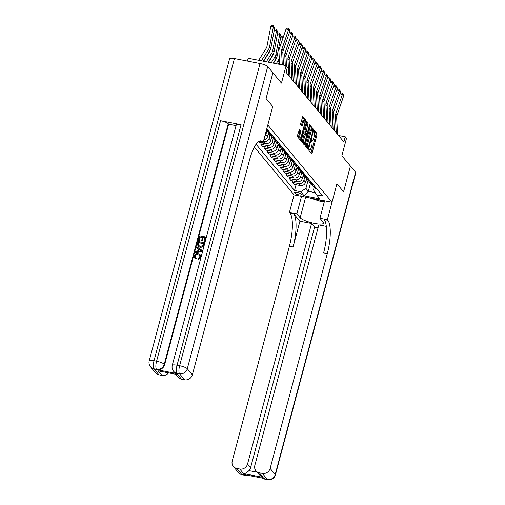 <?xml version="1.0" encoding="UTF-8"?>
<svg xmlns="http://www.w3.org/2000/svg" width="505" height="505" viewBox="0 0 505 505"><rect width="100%" height="100%" fill="white"/><g stroke="black" fill="none" stroke-linecap="round" stroke-linejoin="round"><path stroke-width="0.76" d="M308.978 149.619L308.965 150.534L311.604 153.716L312.122 153.002L316.957 134.841L316.976 133.535L314.337 130.359L313.971 130.852L314.299 132.184A3.428 0.991 101 0 1 314.236 136.369L313.832 137.884A3.428 0.991 101 0 1 312.387 140.289A3.428 0.991 101 0 1 312.178 140.15L311.793 139.715L311.478 140.238L311.806 141.564A3.428 0.991 101 0 1 311.743 145.749L311.339 147.264A3.428 0.991 101 0 1 309.887 149.669A3.428 0.991 101 0 1 309.685 149.537L309.294 149.095L308.978 149.619M299.364 129.596L297.495 135.403L297.477 136.71L300.406 140.238L300.923 139.531L305.777 120.064L302.779 116.491L300.69 123.397L300.671 124.703L301.99 126.256L303.252 122.45A2.866 0.827 101 0 1 304.464 120.443A2.866 0.827 101 0 1 304.584 124.053L301.403 136.009A2.866 0.827 101 0 1 300.191 138.016A2.866 0.827 101 0 1 300.071 134.406L300.62 131.111L299.225 129.57M326.325 226.379L318.819 224.921L254.823 465.452A6.54 6.098 -39.7 0 0 255.94 470.83L259.122 474.662L263.13 477.383L243.555 473.583L239.755 469.012L236.731 468.425L241.8 474.517L244.363 475.016L243.978 474.561L264.475 478.538L264.854 478.999L267.416 479.498L262.354 473.4A6.54 6.098 -39.7 0 0 270.143 468.425L275.206 474.523L355.615 172.319L350.426 166.069L343.589 191.767L336.93 183.751L343.577 191.755L350.413 166.057L341.866 155.767L346.512 138.294L345.25 136.773L343.88 141.911L286.007 72.278L287.377 67.14L286.114 65.618L248.195 58.252L247.444 61.073M234.421 58.542L154.012 360.747A6.54 1.439 -165.1 0 0 149.209 360.898L229.617 58.694A6.54 1.439 14.9 0 1 234.421 58.542L260.043 63.523A6.54 1.439 14.9 0 1 267.707 66.546L272.902 72.789L266.066 98.488L272.725 106.504L266.078 98.5L272.915 72.808L281.462 83.091L286.114 65.618M258.579 141.589L263.149 142.479L272.725 106.504L267.801 125.006L332.006 202.252L294.087 194.892L289.441 212.365L289.895 212.914A27.264 7.878 -79 0 1 289.39 246.232L232.224 461.065A6.54 6.098 -39.7 0 0 233.342 466.437A6.54 6.098 -39.7 0 0 236.731 468.425M327.808 220.281A27.264 7.878 -79 0 1 327.303 253.592L323.617 252.879A27.264 7.878 -79 0 0 324.122 219.561L327.808 220.281L327.354 219.732L336.93 183.751L332.006 202.252M305.228 144.708L305.203 146.014L308.138 149.543L308.656 148.83L313.485 130.669L313.51 129.362L310.512 125.789L305.228 144.708M304.275 144.891L301.34 141.362L301.359 140.055L306.642 121.143L307.962 122.696L307.943 124.003L305.967 132.676L306.863 133.718L307.318 132.966L309.357 125.297L309.672 124.773L309.704 125.72L304.275 144.891M301.359 194.539L300.803 193.869A3.384 0.745 -165.1 0 0 297.325 192.411A3.384 0.745 -165.1 0 0 294.358 192.386A3.384 0.745 -165.1 0 0 294.447 192.632L295.002 193.308A3.384 0.745 -165.1 0 0 298.48 194.766A3.384 0.745 -165.1 0 0 301.447 194.791A3.384 0.745 -165.1 0 0 301.359 194.539M254.356 147.088L294.087 194.892M314.11 187.563L313.498 189.867L316.502 194.772L322.701 195.978L267.366 129.394L266.672 129.255M316.502 194.772L319.924 198.888L304.143 195.82L300.721 191.711L305.916 188.39L308.088 180.222M296.063 184.729L294.522 190.505L300.721 191.711M294.522 190.505L256.085 144.253M345.25 136.773L338.527 135.466M310.474 183.208L308.321 191.288L315.189 192.62M305.916 188.39L308.321 191.288L304.143 195.82M264.715 136.609A4.362 4.065 -39.7 0 0 265.908 134.557L266.937 130.707M263.844 139.872A4.362 4.065 -39.7 0 0 267.555 136.539L268.559 132.777M263.389 141.583L263.881 141.678A4.362 4.065 -39.7 0 0 269.077 138.364L270.099 134.513M258.617 141.596L259.33 142.454L265.529 143.66A4.362 4.065 -39.7 0 0 270.724 140.346L271.722 136.584M261.236 142.827L260.845 144.285L267.05 145.49A4.362 4.065 -39.7 0 0 272.239 142.176L273.268 138.32M260.845 144.285L262.493 146.267L268.692 147.473A4.362 4.065 -39.7 0 0 273.887 144.152L274.89 140.396M264.399 146.639L264.014 148.098L270.213 149.297A4.362 4.065 -39.7 0 0 275.408 145.983L276.431 142.132M264.014 148.098L265.662 150.073L271.86 151.279A4.362 4.065 -39.7 0 0 277.056 147.965L278.053 144.203M267.568 150.446L267.183 151.904L273.382 153.11A4.362 4.065 -39.7 0 0 278.571 149.789L279.6 145.939M267.183 151.904L268.824 153.886L275.023 155.085A4.362 4.065 -39.7 0 0 280.218 151.771L281.222 148.015M270.731 154.252L270.345 155.71L276.544 156.916A4.362 4.065 -39.7 0 0 281.739 153.602L282.762 149.751M270.345 155.71L271.993 157.693L278.192 158.898A4.362 4.065 -39.7 0 0 283.387 155.584L284.384 151.822M273.899 158.065L273.514 159.523L279.713 160.729A4.362 4.065 -39.7 0 0 284.902 157.409L285.931 153.558M273.514 159.523L275.156 161.505L281.354 162.705A4.362 4.065 -39.7 0 0 286.55 159.391L287.553 155.635M277.068 161.871L276.677 163.33L282.876 164.535A4.362 4.065 -39.7 0 0 288.071 161.221L289.094 157.371M276.677 163.33L278.324 165.312L284.523 166.517A4.362 4.065 -39.7 0 0 289.718 163.203L290.716 159.441M280.231 165.684L279.846 167.142L286.045 168.342A4.362 4.065 -39.7 0 0 291.233 165.028L292.262 161.177M279.846 167.142L281.487 169.118L287.686 170.324A4.362 4.065 -39.7 0 0 292.881 167.01L293.885 163.248M283.4 169.491L283.008 170.949L289.207 172.155A4.362 4.065 -39.7 0 0 294.402 168.84L295.425 164.983M283.008 170.949L284.656 172.931L290.855 174.137A4.362 4.065 -39.7 0 0 296.05 170.816L297.047 167.06M286.562 173.303L286.177 174.762L292.376 175.961A4.362 4.065 -39.7 0 0 297.565 172.647L298.594 168.796M286.177 174.762L287.818 176.737L294.024 177.943A4.362 4.065 -39.7 0 0 299.212 174.629L300.216 170.867M289.731 177.11L289.34 178.568L295.539 179.774A4.362 4.065 -39.7 0 0 300.734 176.46L301.756 172.603M289.34 178.568L290.987 180.55L297.186 181.756A4.362 4.065 -39.7 0 0 302.381 178.435L303.379 174.68M292.894 180.916L292.509 182.374L298.707 183.58A4.362 4.065 -39.7 0 0 303.896 180.266L304.925 176.415M292.509 182.374L294.15 184.357L300.355 185.562A4.362 4.065 -39.7 0 0 305.544 182.248L306.548 178.486M311.617 184.287A4.362 4.065 -39.7 0 0 312.229 185.322L313.87 187.305A4.362 4.065 -39.7 0 0 316.136 188.63L316.685 188.731M312.229 185.322A4.362 4.065 -39.7 0 0 314.489 186.648L315.038 186.755M308.448 180.474A4.362 4.065 -39.7 0 0 309.06 181.516L310.708 183.492A4.362 4.065 -39.7 0 0 312.967 184.817L313.517 184.925M309.06 181.516A4.362 4.065 -39.7 0 0 311.32 182.835L311.875 182.943M305.285 176.668A4.362 4.065 -39.7 0 0 305.897 177.703L307.539 179.685A4.362 4.065 -39.7 0 0 309.805 181.011L310.354 181.118M305.897 177.703A4.362 4.065 -39.7 0 0 308.157 179.029L308.707 179.136M302.116 172.861A4.362 4.065 -39.7 0 0 302.729 173.897L304.376 175.879A4.362 4.065 -39.7 0 0 306.636 177.198L307.185 177.305M302.729 173.897A4.362 4.065 -39.7 0 0 304.988 175.216L305.544 175.323M298.947 169.049A4.362 4.065 -39.7 0 0 299.566 170.084L301.207 172.066A4.362 4.065 -39.7 0 0 303.467 173.392L304.023 173.499M299.566 170.084A4.362 4.065 -39.7 0 0 301.826 171.41L302.375 171.517M295.785 165.242A4.362 4.065 -39.7 0 0 296.397 166.278L298.045 168.26A4.362 4.065 -39.7 0 0 300.305 169.579L300.854 169.686M296.397 166.278A4.362 4.065 -39.7 0 0 298.657 167.603L299.212 167.71M292.616 161.43A4.362 4.065 -39.7 0 0 293.235 162.465L294.876 164.447A4.362 4.065 -39.7 0 0 297.136 165.773L297.691 165.88M293.235 162.465A4.362 4.065 -39.7 0 0 295.494 163.79L296.044 163.898M289.453 157.623A4.362 4.065 -39.7 0 0 290.066 158.658L291.713 160.64A4.362 4.065 -39.7 0 0 293.973 161.96L294.522 162.067M290.066 158.658A4.362 4.065 -39.7 0 0 292.326 159.984L292.875 160.091M286.284 153.81A4.362 4.065 -39.7 0 0 286.903 154.852L288.544 156.828A4.362 4.065 -39.7 0 0 290.804 158.153L291.36 158.261M286.903 154.852A4.362 4.065 -39.7 0 0 289.163 156.171L289.712 156.279M283.122 150.004A4.362 4.065 -39.7 0 0 283.734 151.039L285.382 153.021A4.362 4.065 -39.7 0 0 287.642 154.347L288.191 154.454M283.734 151.039A4.362 4.065 -39.7 0 0 285.994 152.365L286.543 152.472M279.953 146.197A4.362 4.065 -39.7 0 0 280.572 147.233L282.213 149.209A4.362 4.065 -39.7 0 0 284.473 150.534L285.028 150.641M280.572 147.233A4.362 4.065 -39.7 0 0 282.832 148.552L283.381 148.659M276.791 142.385A4.362 4.065 -39.7 0 0 277.403 143.42L279.05 145.402A4.362 4.065 -39.7 0 0 281.31 146.728L281.859 146.835M277.403 143.42A4.362 4.065 -39.7 0 0 279.663 144.746L280.212 144.853M273.622 138.578A4.362 4.065 -39.7 0 0 274.234 139.614L275.882 141.596A4.362 4.065 -39.7 0 0 278.141 142.915L278.697 143.022M274.234 139.614A4.362 4.065 -39.7 0 0 276.5 140.939L277.049 141.04M270.459 134.766A4.362 4.065 -39.7 0 0 271.071 135.801L272.719 137.783A4.362 4.065 -39.7 0 0 274.979 139.109L275.528 139.216M271.071 135.801A4.362 4.065 -39.7 0 0 273.331 137.126L273.88 137.234M267.29 130.959A4.362 4.065 -39.7 0 0 267.902 131.994L269.55 133.976A4.362 4.065 -39.7 0 0 271.81 135.296L272.365 135.403M267.902 131.994A4.362 4.065 -39.7 0 0 270.169 133.32L270.718 133.427M266.419 130.202A4.362 4.065 -39.7 0 0 268.647 131.489L269.197 131.597M266.627 129.419A4.362 4.065 -39.7 0 0 267 129.507L267.549 129.615M311.036 153.028L315.934 134.646L315.953 133.339L313.952 130.934M312.544 130.069L312.481 129.166L310.127 126.326M307.564 148.855L307.867 147.75M308.239 147.801L312.848 131.363L312.5 130.012A3.428 0.991 101 0 0 312.292 129.88A3.428 0.991 101 0 0 310.846 132.285L307.943 143.18A3.428 0.991 101 0 0 307.88 147.365L308.239 147.801L307.311 147.624M312.292 129.88L311.269 129.678A3.428 0.991 101 0 0 309.817 132.083L310.846 132.285M307.217 147.605L306.857 147.17A3.428 0.991 101 0 1 306.92 142.984L309.817 132.083M306.257 121.673L306.939 122.494L307.962 122.696M305.91 133.503L304.938 132.474L304.957 131.167L306.939 122.494M306.516 133.648L306.2 134.822M304.124 142.625L303.764 143.982L304.793 144.184M303.953 139.008A2.866 0.827 101 0 0 304.073 142.618A2.866 0.827 101 0 0 305.279 140.611L306.402 136.4L306.421 135.088L305.588 134.09L303.953 139.008L302.924 138.812A2.866 0.827 101 0 0 303.044 142.423L304.073 142.618M304.565 133.888L304.048 134.595L305.07 134.797M302.924 138.812L304.048 134.595M300.191 138.016L299.168 137.821A2.866 0.827 101 0 1 299.048 134.21L299.598 130.909L298.916 130.088M304.464 120.443L303.442 120.24A2.866 0.827 101 0 0 302.23 122.254L303.252 122.45M301.352 125.524L302.23 122.254M304.793 120.891L304.755 119.862L302.394 117.021M299.831 139.55L300.248 138.023M306.005 180.525L307.255 179.338M306.371 179.136L306.769 178.757M336.273 132.758L335.402 115.998A5.454 5.082 140.3 0 1 335.686 114.004L342.384 94.479L339.928 93.816M337.542 134.279L336.665 117.52A5.454 5.082 140.3 0 1 336.949 115.525L343.646 96.007L342.384 94.479L342.27 93.191L343.154 94.258L343.646 96.007M339.947 93.753L341.266 92.92L342.27 93.191M302.836 176.712L304.086 175.525M303.208 175.33L303.606 174.951M299.673 172.906L300.923 171.719M300.039 171.517L300.437 171.138M296.504 169.093L297.754 167.912M296.877 167.71L297.275 167.332M333.104 128.945L332.233 112.186A5.454 5.082 140.3 0 1 332.517 110.197L339.215 90.673L336.759 90.004M334.373 130.473L333.502 113.713A5.454 5.082 140.3 0 1 333.786 111.719L340.484 92.194L339.215 90.673L339.108 89.385L339.991 90.452L340.484 92.194M336.784 89.947L338.104 89.107L339.108 89.385M329.942 125.139L329.071 108.379A5.454 5.082 140.3 0 1 329.355 106.385L336.052 86.86L333.597 86.197M331.211 126.66L330.333 109.901A5.454 5.082 140.3 0 1 330.617 107.912L337.315 88.388L336.052 86.86L335.939 85.572L336.822 86.639L337.315 88.388M333.616 86.134L334.935 85.301L335.939 85.572M326.773 121.333L325.902 104.567A5.454 5.082 140.3 0 1 326.186 102.578L332.883 83.054L330.428 82.384M328.042 122.854L327.171 106.094A5.454 5.082 140.3 0 1 327.455 104.099L334.152 84.575L332.883 83.054L332.77 81.766L333.66 82.833L334.152 84.575M330.453 82.328L331.772 81.488L332.77 81.766M293.342 165.286L294.592 164.1M293.708 163.898L294.106 163.519M323.61 117.52L322.739 100.76A5.454 5.082 140.3 0 1 323.023 98.765L329.721 79.247L327.265 78.578M324.879 119.047L324.002 102.281A5.454 5.082 140.3 0 1 324.286 100.293L330.983 80.768L329.721 79.247L329.607 77.953L330.491 79.02L330.983 80.768M327.284 78.515L328.603 77.682L329.607 77.953M315.606 199.071A7.089 1.559 -165.1 0 0 322.323 200.378M324.412 201.413L320.277 201.299L309.761 197.935M301.517 196.331L296.871 213.811L300.159 217.769A12.265 2.702 -165.1 0 0 312.778 223.065A12.265 2.702 -165.1 0 0 323.541 223.166A12.265 2.702 -165.1 0 0 323.219 222.25L319.924 218.286L327.354 219.732M296.871 213.811L289.441 212.365M299.913 221.247L293.582 213.628A27.264 7.878 -79 0 1 293.077 246.945L299.913 221.247L311.547 223.507L314.583 227.162L318.043 227.837M239.755 469.012A6.54 6.098 -39.7 0 0 247.545 464.038L250.587 467.693A6.54 6.098 140.3 0 1 248.94 470.616L257.077 472.2M311.547 223.507L247.545 464.038M355.615 172.319A6.54 1.439 14.9 0 1 355.791 172.805L275.383 475.009A6.54 1.439 -165.1 0 0 275.206 474.523A6.54 6.098 140.3 0 1 267.416 479.498A6.54 1.894 -79 0 0 267.808 479.75A6.54 6.54 0 0 0 275.383 475.009M324.576 200.813L319.924 218.286M255.94 470.83A6.54 6.098 -39.7 0 0 259.33 472.813L263.13 477.383M262.354 473.4L259.33 472.813M327.303 253.592L270.143 468.425M314.583 227.162L250.587 467.693M243.555 473.583C245.241 473.557 247.04 472.566 248.94 470.616M199.727 255.486L198.238 254.798C196.817 254.438 195.814 254.918 195.233 256.218L195.416 257.556M198.029 254.552C196.615 254.198 195.612 254.671 195.031 255.978L195.302 257.436L196.312 258.251L195.883 259.078L194.696 258.099L194.299 255.921C194.968 254.059 196.287 253.308 198.257 253.68L200.176 254.703L200.813 257.373L198.396 259.4L198.238 258.251L199.911 256.944L199.633 255.36L198.238 254.798M200.176 254.703L200.813 257.373M198.225 248.946L196.552 247.778L196.792 246.857L202.29 250.499L202.032 251.477L195.233 252.734L195.479 251.812L197.556 251.477L198.257 248.845L196.552 247.778M202.29 250.499L202.234 251.724L195.233 252.734M199.437 240.727L198.528 240.342L199.727 235.835L205.876 237.034L204.923 241.624L204.007 241.245L204.935 237.767L203.042 237.394L202.385 240.885L201.672 240.746L202.335 237.262L200.207 236.845L199.437 240.727L198.528 240.342M204.885 237.956L203.244 237.64M202.284 237.451L200.409 237.091M241.068 124.697L177.066 365.229A6.54 1.439 -165.1 0 0 172.268 365.374L236.264 124.842A6.54 1.439 14.9 0 1 241.068 124.697L220.571 120.714A6.54 1.439 14.9 0 1 228.241 123.738L228.62 124.198L164.624 364.73A6.54 6.098 140.3 0 1 156.834 369.698L177.324 373.681A6.54 6.098 140.3 0 1 173.935 371.693L173.556 371.238A6.54 6.098 -39.7 0 0 176.946 373.227L177.324 373.681M228.62 124.198L236.056 125.638M204.361 242.728L204.001 245.077L202.947 246.964L200.176 247.437L197.935 246.131L197.625 243.738L198.213 241.529L204.361 242.728L203.42 245.91L202.745 246.718L199.974 247.198L197.935 246.131M263.149 142.479L262.695 141.93A27.264 7.878 101 0 0 261.053 140.87A27.264 7.878 101 0 0 249.527 160.009L192.361 374.843A6.54 6.098 140.3 0 1 184.577 379.817L179.509 373.719L176.946 373.227A6.54 1.894 101 0 1 177.066 365.229L179.629 365.727L260.043 63.523M177.754 374.659L158.179 370.859L177.754 374.659L181.554 379.23L184.577 379.817M181.554 379.23A6.54 6.098 140.3 0 1 178.158 377.241L175.765 374.363M168.5 372.949A6.54 6.098 140.3 0 1 161.979 375.43L158.179 370.859M156.834 369.698L153.892 368.745L158.955 374.843L161.979 375.43M158.955 374.843A6.54 6.098 140.3 0 1 155.565 372.854L150.496 366.763A6.54 6.098 -39.7 0 0 153.892 368.745A6.54 1.894 101 0 1 154.012 360.747L156.575 361.245L220.571 120.714M200.207 236.845L199.235 240.481M203.042 237.394L202.385 240.885M202.177 240.639L201.47 240.5M205.876 237.034L204.923 241.624M204.721 241.384L204.007 241.245M203.37 243.65L198.894 242.785L198.396 245.348L200.22 246.326L202.688 245.701L203.42 243.454L198.692 242.539L198.516 245.499M200.428 250.209L198.894 249.249L198.332 251.351L201.451 250.852L199.096 249.489L198.616 251.307M201.653 251.092L200.63 250.455M200.611 257.127L198.194 259.153M196.11 258.005L195.883 259.078M195.675 258.831L194.696 258.099M290.173 161.474L291.423 160.293M290.545 160.091L290.943 159.713M287.01 157.667L288.26 156.481M287.377 156.285L287.774 155.906M283.842 153.861L285.091 152.674M284.214 152.472L284.612 152.093M280.679 150.048L281.929 148.861M281.045 148.666L281.443 148.287M277.51 146.242L278.76 145.055M277.883 144.853L278.28 144.474M320.441 113.713L319.57 96.954A5.454 5.082 140.3 0 1 319.854 94.959L326.552 75.434L324.096 74.765M321.71 115.235L320.839 98.475A5.454 5.082 140.3 0 1 321.123 96.48L327.821 76.962L326.552 75.434L326.438 74.147L327.328 75.213L327.821 76.962M324.115 74.708L325.441 73.875L326.438 74.147M317.279 109.901L316.408 93.141A5.454 5.082 140.3 0 1 316.692 91.146L323.389 71.628L320.934 70.959M318.548 111.428L317.67 94.669A5.454 5.082 140.3 0 1 317.954 92.674L324.652 73.149L323.389 71.628L323.276 70.334L324.159 71.401L324.652 73.149M320.953 70.902L322.272 70.062L323.276 70.334M314.11 106.094L313.239 89.335A5.454 5.082 140.3 0 1 313.523 87.34L320.22 67.815L317.765 67.152M315.379 107.615L314.508 90.856A5.454 5.082 140.3 0 1 314.792 88.861L321.489 69.343L320.22 67.815L320.107 66.527L320.997 67.594L321.489 69.343M317.784 67.089L319.109 66.256L320.107 66.527M310.947 102.281L310.076 85.522A5.454 5.082 140.3 0 1 310.36 83.533L317.058 64.009L314.602 63.34M312.21 103.809L311.339 87.049A5.454 5.082 140.3 0 1 311.623 85.055L318.32 65.53L317.058 64.009L316.944 62.721L317.828 63.782L318.32 65.53M314.621 63.283L315.941 62.443L316.944 62.721M307.779 98.475L306.907 81.715A5.454 5.082 140.3 0 1 307.191 79.721L313.889 60.196L311.433 59.533M309.047 99.996L308.176 83.237A5.454 5.082 140.3 0 1 308.46 81.248L315.158 61.724L313.889 60.196L313.775 58.908L314.666 59.975L315.158 61.724M311.452 59.47L312.778 58.637L313.775 58.908M274.348 142.429L275.597 141.248M274.714 141.046L275.111 140.668M304.616 94.669L303.745 77.903A5.454 5.082 140.3 0 1 304.029 75.914L310.72 56.39L308.271 55.72M305.878 96.19L305.007 79.43A5.454 5.082 140.3 0 1 305.291 77.435L311.989 57.911L310.72 56.39L310.613 55.102L311.497 56.169L311.989 57.911M308.29 55.664L309.609 54.824L310.613 55.102M271.179 138.623L272.429 137.436M271.551 137.234L271.949 136.855M301.447 90.856L300.576 74.096A5.454 5.082 140.3 0 1 300.86 72.101L307.558 52.583L305.102 51.914M302.716 92.377L301.845 75.617A5.454 5.082 140.3 0 1 302.129 73.629L308.826 54.104L307.558 52.583L307.444 51.289L308.334 52.356L308.826 54.104M305.121 51.851L306.447 51.018L307.444 51.289M268.016 134.81L269.26 133.629M268.382 133.427L268.78 133.049M298.285 87.049L297.413 70.29A5.454 5.082 140.3 0 1 297.697 68.295L304.389 48.77L301.94 48.101M299.547 88.571L298.676 71.811A5.454 5.082 140.3 0 1 298.96 69.816L305.658 50.298L304.389 48.77L304.281 47.483L305.165 48.549L305.658 50.298M301.958 48.044L303.278 47.211L304.281 47.483M278.489 64.135L278.893 63.497A5.454 5.082 -39.7 0 0 279.486 62.21M295.116 83.237L294.245 66.477A5.454 5.082 140.3 0 1 294.529 64.482L301.226 44.964L298.771 44.295M296.385 84.764L295.513 68.005A5.454 5.082 140.3 0 1 295.797 66.01L302.495 46.485L301.226 44.964L301.113 43.67L302.003 44.737L302.495 46.485M298.79 44.238L300.115 43.398L301.113 43.67M279.48 62.033A8.181 7.619 140.3 0 1 279.221 62.475L278.211 64.084M279.233 57.311L279.082 58.094A8.181 7.619 140.3 0 1 277.952 60.947L276.235 63.699M282.964 38.064L282.857 38.38M280.711 37.383L281.55 36.676L282.592 36.802L282.926 38.02L280.641 37.742M273.54 63.175L275.724 59.685A5.454 5.082 -39.7 0 0 276.437 57.993M282.592 36.802L283.16 37.49M291.953 79.43L291.082 62.67A5.454 5.082 140.3 0 1 291.366 60.676L298.057 41.151L295.608 40.488M293.216 80.951L292.344 64.192A5.454 5.082 140.3 0 1 292.629 62.197L299.326 42.679L298.057 41.151L297.95 39.863L298.834 40.93L299.326 42.679M295.627 40.425L296.946 39.592L297.95 39.863M277.542 33.57L278.381 32.869L279.423 32.995L281.026 35.735L277.182 55.809A8.181 7.619 140.3 0 1 276.058 58.662L273.262 63.119M281.026 35.735L279.757 34.207L275.919 54.288A8.181 7.619 140.3 0 1 274.789 57.141L271.28 62.734M279.423 32.995L279.757 34.207L277.472 33.936M268.591 62.216L272.561 55.878A5.454 5.082 -39.7 0 0 273.268 54.187M288.784 75.617L287.913 58.858A5.454 5.082 140.3 0 1 288.197 56.869L294.895 37.345L292.439 36.676M290.053 77.145L289.182 60.385A5.454 5.082 140.3 0 1 289.466 58.391L296.164 38.866L294.895 37.345L294.781 36.051L295.671 37.117L296.164 38.866M292.458 36.619L293.784 35.779L294.781 36.051M274.379 29.763L275.219 29.056L276.26 29.183L277.857 31.922L274.019 52.002A8.181 7.619 140.3 0 1 272.889 54.856L268.313 62.159M277.857 31.922L276.595 30.401L272.75 50.475A8.181 7.619 140.3 0 1 271.621 53.328L266.331 61.774M276.26 29.183L276.595 30.401L274.31 30.13M263.642 61.25L269.392 52.066A5.454 5.082 -39.7 0 0 270.099 50.374M274.695 28.116L273.426 26.588L270.819 26.279L272.05 25.25L273.091 25.376L274.695 28.116L270.85 48.19A8.181 7.619 140.3 0 1 269.727 51.043L263.364 61.2M273.091 25.376L273.426 26.588L269.588 46.668A8.181 7.619 140.3 0 1 268.458 49.522L261.382 60.815M258.693 60.291L266.23 48.259A5.454 5.082 -39.7 0 0 266.981 46.359L270.819 26.279M285.287 65.454L284.751 55.051A5.454 5.082 140.3 0 1 285.035 53.057L291.726 33.532L289.277 32.869M286.512 66.098L286.013 56.573A5.454 5.082 140.3 0 1 286.297 54.578L292.995 35.06L291.726 33.532L291.619 32.244L292.502 33.311L292.995 35.06M286.884 73.332L286.695 69.696M289.296 32.806L290.615 31.973L291.619 32.244M282.289 64.874L281.582 51.239A5.454 5.082 140.3 0 1 281.866 49.25L288.563 29.726L286.057 29.044L279.36 48.568A8.181 7.619 -39.7 0 0 278.937 51.554L279.6 64.35M283.488 65.107L282.85 52.766A5.454 5.082 140.3 0 1 283.135 50.771L289.826 31.247L288.563 29.726L288.45 28.438L289.34 29.505L289.826 31.247M286.057 29.044L287.452 28.16L288.45 28.438M265.908 134.557L267.555 136.539M269.077 138.364L270.724 140.346M272.239 142.176L273.887 144.152M275.408 145.983L277.056 147.965M278.571 149.789L280.218 151.771M281.739 153.602L283.387 155.584M284.902 157.409L286.55 159.391M288.071 161.221L289.718 163.203M291.233 165.028L292.881 167.01M294.402 168.84L296.05 170.816M297.565 172.647L299.212 174.629M300.734 176.46L302.381 178.435M303.896 180.266L305.544 182.248M314.489 186.648L316.136 188.63M298.707 183.58L300.355 185.562M295.539 179.774L297.186 181.756M311.32 182.835L312.967 184.817M292.376 175.961L294.024 177.943M308.157 179.029L309.805 181.011M289.207 172.155L290.855 174.137M304.988 175.216L306.636 177.198M286.045 168.342L287.686 170.324M301.826 171.41L303.467 173.392M282.876 164.535L284.523 166.517M298.657 167.603L300.305 169.579M279.713 160.729L281.354 162.705M295.494 163.79L297.136 165.773M276.544 156.916L278.192 158.898M292.326 159.984L293.973 161.96M273.382 153.11L275.023 155.085M289.163 156.171L290.804 158.153M270.213 149.297L271.86 151.279M285.994 152.365L287.642 154.347M267.05 145.49L268.692 147.473M282.832 148.552L284.473 150.534M263.881 141.678L265.529 143.66M279.663 144.746L281.31 146.728M276.5 140.939L278.141 142.915M273.331 137.126L274.979 139.109M270.169 133.32L271.81 135.296M267 129.507L268.647 131.489M295.318 192.127L295.002 193.308M294.56 192.209L294.447 192.632M309.047 149.411L309.685 149.537M311.541 140.03L312.178 140.15M315.953 133.339L316.976 133.535M315.934 134.646L316.957 134.841M311.099 152.807L312.122 153.002M312.481 129.166L313.51 129.362M312.904 130.561L313.485 130.669M307.633 148.634L308.656 148.83M306.92 142.984L307.943 143.18M306.857 147.17L307.88 147.365M306.92 123.801L307.943 124.003M304.957 131.167L305.986 131.369M304.938 132.474L305.967 132.676M305.771 133.478L306.8 133.68M309.268 125.631L309.704 125.72M299.598 130.909L300.62 131.111M299.579 132.215L300.601 132.417M299.048 134.21L300.071 134.406M301.416 125.303L302.438 125.505M304.755 119.862L305.777 120.064M304.856 121.194L305.759 121.37M299.901 139.329L300.923 139.531M335.402 115.998L336.665 117.52M335.686 114.004L336.949 115.525M332.233 112.186L333.502 113.713M332.517 110.197L333.786 111.719M329.071 108.379L330.333 109.901M329.355 106.385L330.617 107.912M325.902 104.567L327.171 106.094M326.186 102.578L327.455 104.099M322.739 100.76L324.002 102.281M323.023 98.765L324.286 100.293M293.582 213.628L289.895 212.914M293.077 246.945L289.39 246.232M246.541 475.053A6.54 6.098 140.3 0 1 244.363 475.016A6.54 1.894 -79 0 0 244.755 475.274A6.54 6.54 0 0 0 247.444 475.23M238.41 472.535A6.54 6.54 0 0 0 242.192 474.776A6.54 1.894 101 0 1 241.8 474.517A6.54 6.098 140.3 0 1 238.41 472.535L233.342 466.437M262.77 478.21A6.54 6.54 0 0 0 265.251 479.251A6.54 1.894 101 0 1 264.854 478.999A6.54 6.098 140.3 0 1 262.871 478.229M305.651 197.139L300.159 217.769M259.134 141.242L262.695 141.93M267.707 66.546L187.298 368.751L192.361 374.843M228.241 123.738L164.239 364.269L164.624 364.73M187.298 368.751A6.54 1.439 -165.1 0 0 179.629 365.727A6.54 1.894 -79 0 0 179.509 373.719A6.54 6.098 -39.7 0 0 187.298 368.751M164.239 364.269A6.54 1.439 -165.1 0 0 156.575 361.245A6.54 1.894 -79 0 0 156.449 369.243A6.54 6.098 -39.7 0 0 164.239 364.269M319.57 96.954L320.839 98.475M319.854 94.959L321.123 96.48M316.408 93.141L317.67 94.669M316.692 91.146L317.954 92.674M313.239 89.335L314.508 90.856M313.523 87.34L314.792 88.861M310.076 85.522L311.339 87.049M310.36 83.533L311.623 85.055M306.907 81.715L308.176 83.237M307.191 79.721L308.46 81.248M303.745 77.903L305.007 79.43M304.029 75.914L305.291 77.435M300.576 74.096L301.845 75.617M300.86 72.101L302.129 73.629M297.413 70.29L298.676 71.811M297.697 68.295L298.96 69.816M294.245 66.477L295.513 68.005M294.529 64.482L295.797 66.01M279.221 62.475L277.952 60.947M291.082 62.67L292.344 64.192M291.366 60.676L292.629 62.197M277.182 55.809L275.919 54.288M276.058 58.662L274.789 57.141M287.913 58.858L289.182 60.385M288.197 56.869L289.466 58.391M274.019 52.002L272.75 50.475M272.889 54.856L271.621 53.328M270.85 48.19L269.588 46.668M269.727 51.043L268.458 49.522M284.751 55.051L286.013 56.573M285.035 53.057L286.297 54.578M281.582 51.239L282.85 52.766M281.866 49.25L283.135 50.771M309.016 149.499L309.887 149.669M311.509 140.119L312.387 140.289M307.261 147.63L308.284 147.832M305.834 133.522L306.863 133.718M304.502 133.844L305.525 134.046M244.755 475.274L242.192 474.776M267.808 479.75L265.251 479.251M172.268 365.374A6.54 6.54 0 0 0 173.556 371.238M149.209 360.898A6.54 6.54 0 0 0 150.496 366.763"/></g></svg>
